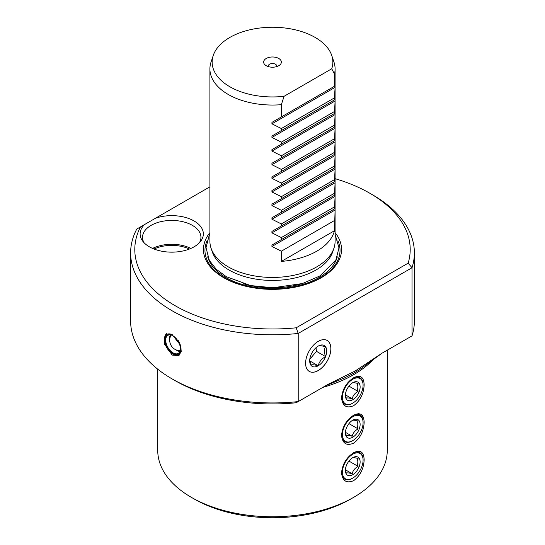 <?xml version="1.0" encoding="UTF-8"?>
<svg xmlns="http://www.w3.org/2000/svg" width="545" height="545" viewBox="0 0 545 545"><rect width="100%" height="100%" fill="white"/><g stroke="black" fill="none" stroke-linecap="round" stroke-linejoin="round"><path stroke-width="0.82" d="M350.694 499.05L353.644 497.347L350.694 499.05A110.581 63.84 0 0 1 194.306 499.05L191.356 497.347A114.75 66.252 0 0 0 353.644 497.347L353.644 497.347A114.75 66.252 0 0 0 387.25 450.504L387.25 350.176M363.474 417.613A110.581 63.84 0 0 0 358.399 413.709M353.644 377.76C360.252 374.476 363.76 376.806 364.155 384.743C363.76 393.749 360.252 400.732 353.644 405.698C346.504 408.675 342.471 406.039 341.545 397.802C342.471 389.096 346.504 382.42 353.644 377.76M353.644 415.236C360.252 411.959 363.76 414.289 364.155 422.225C363.76 431.224 360.252 438.214 353.644 443.174C346.504 446.151 342.471 443.521 341.545 435.278C342.471 426.578 346.504 419.895 353.644 415.236M353.644 452.718C360.252 449.434 363.76 451.764 364.155 459.701C363.76 468.707 360.252 475.69 353.644 480.656C346.504 483.633 342.471 480.997 341.545 472.753C342.471 464.054 346.504 457.378 353.644 452.718M144.609 224.52A31.617 18.258 0 0 0 142.872 241.346A31.617 18.258 0 0 0 149.378 246.803A31.617 18.258 0 0 0 200.601 241.346A31.617 18.258 0 0 0 194.095 220.991A31.617 18.258 0 0 0 155.495 218.232L140.467 226.911A137.701 79.502 0 0 0 296.18 327.804L408.151 263.16L412.027 267.731L412.027 335.877L382.038 353.187L358.971 370.055L354.379 372.869L345.366 377.522L325.242 385.976L328.192 384.273L298.21 401.59L298.21 333.445L412.027 267.731A141.877 81.913 0 0 0 414.377 252.894A141.877 81.913 0 0 0 372.821 194.974L369.871 193.271A137.701 79.502 0 0 0 335.093 178.671M382.038 353.187L355.115 371.036L328.192 384.273M412.027 335.877A141.877 81.913 0 0 0 414.377 321.032L414.377 252.894M305.595 363.249A17.869 10.321 120 0 0 309.104 371.315A17.869 10.321 120 0 0 322.94 366.778A17.869 10.321 120 0 0 330.87 348.657A17.869 10.321 120 0 0 326.973 340.366A17.869 10.321 120 0 0 313.266 345.401A17.869 10.321 120 0 0 305.595 363.249M309.09 371.302A17.869 10.321 120 0 0 322.919 366.751A17.869 10.321 120 0 0 330.842 348.643A17.869 10.321 120 0 0 326.952 340.359M189.442 249.017A28.163 16.261 0 0 0 154.024 249.017M190.886 248.418A29.212 16.861 0 0 0 152.58 248.418M199.368 242.77A29.212 16.861 180 0 0 200.941 237.307A29.212 16.861 180 0 0 192.392 225.378A29.212 16.861 0 0 0 160.557 221.726A29.212 16.861 0 0 0 142.524 237.307A29.212 16.861 0 0 0 144.105 242.77M209.907 186.819L155.495 218.232M408.151 263.16A137.701 79.502 0 0 0 369.871 193.271M209.907 232.64A69.058 39.874 180 0 0 232.892 282.147A69.058 39.874 180 0 0 321.332 277.678A69.058 39.874 0 0 0 335.093 232.64M211.044 248.152A62.593 36.133 180 0 0 254.161 275.859A62.593 36.133 180 0 0 316.761 266.859A62.593 36.133 0 0 0 333.956 248.152L332.77 251.715A61.381 35.439 180 0 1 315.902 270.054A61.381 35.439 180 0 1 229.098 270.054A61.381 35.439 180 0 1 212.23 251.715L211.044 248.152A62.593 36.133 180 0 1 209.907 241.306L209.907 68.908A62.593 36.133 180 0 1 211.044 62.062L213.238 55.495A60.352 34.846 0 0 0 284.081 96.295L331.735 68.779A60.352 34.846 0 0 0 331.762 55.495A60.352 34.846 0 0 0 272.5 27.25A60.352 34.846 0 0 0 213.238 55.495M333.956 248.152A62.593 36.133 0 0 0 335.093 241.306L335.086 210.023L334.46 230.746A62.593 36.133 180 0 1 316.761 251.191A62.593 36.133 180 0 1 281.349 261.409L281.349 251.191L271.935 246.483L271.935 245.032L335.093 208.572L335.086 196.391L334.46 208.933L271.935 245.032L334.46 208.933M335.086 208.572L335.086 210.023L271.935 246.483M335.093 68.908L335.086 87.364L334.46 97.875L281.349 128.538L271.935 123.824L271.935 122.38L335.086 85.919L334.46 86.28L334.46 74.018A62.593 36.133 0 0 0 335.093 68.908A62.593 36.133 0 0 0 333.956 62.062L331.762 55.495M271.935 123.824L335.086 87.364L335.093 88.017L335.086 99.551L271.935 136.012L335.086 99.551L335.093 113.176L271.935 149.637L335.086 113.176L335.086 126.808L271.935 163.262L335.086 126.808L335.093 140.433L271.935 176.893L335.086 140.433L335.093 154.058L271.935 190.518L335.086 154.058L335.093 167.69L271.935 204.15L335.086 167.69L335.093 181.315L271.935 217.775L335.086 181.315L335.093 194.947L271.935 231.407L335.086 194.947L335.086 196.391L271.935 232.851L271.935 231.407M334.46 97.875L334.46 99.912M334.46 111.5L281.349 142.163L271.935 137.456L335.086 100.995L334.46 113.537M334.46 125.132L281.349 155.795L271.935 151.081L335.086 114.62L334.46 127.169M334.46 138.757L281.349 169.42L271.935 164.713L335.086 128.252L334.46 140.794M334.46 152.389L281.349 183.052L271.935 178.338L335.086 141.877L334.46 154.426M334.46 166.014L281.349 196.677L271.935 191.969L335.086 155.509L334.46 168.051M334.46 179.646L281.349 210.309L271.935 205.594L335.086 169.134L334.46 181.683M334.46 193.271L281.349 223.934L271.935 219.226L335.086 182.766L334.46 195.308M334.46 206.902L281.349 237.566L271.935 232.851M281.349 223.934L281.349 225.971M271.935 219.226L271.935 217.775M281.349 210.309L281.349 212.346M271.935 205.594L271.935 204.15M281.349 196.677L281.349 198.714M271.935 191.969L271.935 190.518M281.349 183.052L281.349 185.089M271.935 178.338L271.935 176.893M281.349 169.42L281.349 171.457M271.935 164.713L271.935 163.262M281.349 155.795L281.349 157.832M271.935 151.081L271.935 149.637M281.349 142.163L281.349 144.2M271.935 137.456L271.935 136.012M281.349 128.538L281.349 130.575M284.081 96.295L281.349 104.681L281.349 116.943L271.935 122.38M281.349 104.681A62.593 36.133 180 0 1 209.907 68.908M281.349 237.566L281.349 239.596M334.46 86.28L281.349 116.943M334.46 74.018L331.735 68.779M278.767 65.713A8.87 5.116 180 0 1 266.233 65.713A8.87 5.116 180 0 1 266.233 58.479A8.87 5.116 180 0 1 278.767 58.479A8.87 5.116 180 0 1 278.767 65.713L278.767 65.713M268.535 66.674A4.176 2.412 180 0 1 268.324 65.931A4.176 2.412 180 0 1 269.55 64.228A4.176 2.412 0 0 1 274.094 63.704A4.176 2.412 0 0 1 276.676 65.931A4.176 2.412 0 0 1 276.465 66.674M334.46 220.527L281.349 251.191M334.46 230.746L281.349 261.409M140.467 226.911L136.775 229.043A141.877 81.913 0 0 0 130.623 252.894A141.877 81.913 0 0 0 298.21 333.445L296.18 327.804M130.623 252.894L130.623 321.032A141.877 81.913 0 0 0 172.179 378.952A141.877 81.913 0 0 0 298.21 401.59L296.18 402.755A137.701 79.502 0 0 1 175.129 380.655L172.179 378.952M172.179 334.657L180.688 345.489L181.24 351.668L178.637 355.613L172.179 355.102L164.338 343.888L166.116 333.928L172.179 334.657M166.613 333.69A12.521 7.228 -120 0 0 164.508 339.092L164.508 339.773A11.683 6.744 -120 0 0 172.772 354.08L173.358 354.42A12.521 7.228 -120 0 0 179.121 355.286M172.486 334.841A11.683 6.744 -120 0 0 164.508 339.773M173.358 354.42L172.772 354.08A11.683 6.744 -120 0 0 180.497 352.37A11.683 6.744 -120 0 0 178.229 340.523M172.772 353.385A10.825 6.254 -120 0 0 180.429 348.964A10.825 6.254 -120 0 0 172.772 335.7L172.772 335.7A10.825 6.254 60 0 0 165.115 340.121A10.825 6.254 60 0 0 172.772 353.385M172.922 335.788A10.409 6.009 60 0 0 167.86 335.352A10.409 6.009 60 0 0 166.266 343.697A10.409 6.009 60 0 0 173.065 352.874A10.409 6.009 -120 0 0 178.27 353.385A10.409 6.009 -120 0 0 180.422 348.786M179.877 351.532A10.409 6.009 -120 0 1 177.077 350.551A10.409 6.009 60 0 1 176.042 349.876M169.788 339.038A10.409 6.009 60 0 1 170.272 334.889M157.75 369.203L157.75 450.504A114.75 66.252 0 0 0 191.356 497.347M363.086 385.254A14.606 8.434 120 0 0 352.758 379.293A14.606 8.434 120 0 0 342.43 397.182A14.606 8.434 120 0 0 352.758 403.143A14.606 8.434 120 0 0 363.086 385.254L363.086 384.743A15.233 8.795 120 0 0 352.956 378.182M352.315 403.395L352.758 403.143L352.315 403.395A15.233 8.795 120 0 1 341.545 397.482M352.758 399.737A10.43 6.022 -60 0 1 345.38 395.479A10.43 6.022 -60 0 1 352.758 382.699L352.758 382.699A10.43 6.022 -60 0 1 360.129 386.957A10.43 6.022 -60 0 1 352.758 399.737M345.421 394.58L346.293 398.231C347.042 397.707 349.011 397.884 352.193 398.763C352.942 395.609 354.911 393.163 358.092 391.419C356.88 388.094 356.88 385.472 358.092 383.551C354.911 382.672 352.942 382.495 352.193 383.026M358.092 391.419L348.936 386.132M352.193 398.763L345.448 394.866M363.086 422.736A14.606 8.434 120 0 0 352.758 416.768A14.606 8.434 120 0 0 342.43 434.658A14.606 8.434 120 0 0 352.758 440.619A14.606 8.434 120 0 0 363.086 422.736L363.086 422.225A15.233 8.795 120 0 0 352.956 415.658M352.315 440.878L352.758 440.619L352.315 440.878A15.233 8.795 120 0 1 341.545 434.958M352.758 437.213A10.43 6.022 -60 0 1 345.38 432.955A10.43 6.022 -60 0 1 352.758 420.175L352.758 420.175A10.43 6.022 -60 0 1 360.129 424.439A10.43 6.022 -60 0 1 352.758 437.213M345.421 432.056L346.293 435.714C347.042 435.183 349.011 435.36 352.193 436.238C352.942 433.091 354.911 430.639 358.092 428.895C356.88 425.57 356.88 422.947 358.092 421.026C354.911 420.147 352.942 419.977 352.193 420.502M358.092 428.895L348.936 423.608M352.193 436.238L345.448 432.349M363.086 460.212A14.606 8.434 120 0 0 352.758 454.251A14.606 8.434 120 0 0 342.43 472.133A14.606 8.434 120 0 0 352.758 478.094A14.606 8.434 120 0 0 363.086 460.212L363.086 459.701A15.233 8.795 120 0 0 352.956 453.133M352.315 478.353L352.758 478.094L352.315 478.353A15.233 8.795 120 0 1 341.545 472.44M352.758 474.688A10.43 6.022 -60 0 1 345.38 470.43A10.43 6.022 -60 0 1 352.758 457.657L352.758 457.657A10.43 6.022 -60 0 1 360.129 461.915A10.43 6.022 -60 0 1 352.758 474.688M345.421 469.538L346.293 473.189C347.042 472.665 349.011 472.835 352.193 473.714C352.942 470.567 354.911 468.121 358.092 466.377C356.88 463.052 356.88 460.43 358.092 458.508C354.911 457.63 352.942 457.453 352.193 457.977M358.092 466.377L348.936 461.09M352.193 473.714L345.448 469.824M309.71 360.17L310.827 365.116C311.774 364.455 314.233 364.68 318.205 365.77A12.044 6.956 -60 0 1 310.827 365.116A12.044 6.956 -60 0 1 309.689 360.851A12.044 6.956 -60 0 1 310.827 355.279A12.044 6.956 -60 0 1 318.205 346.102A12.044 6.956 -60 0 1 325.583 346.763A12.044 6.956 -60 0 1 325.583 356.594A12.044 6.956 -60 0 1 318.205 365.77C319.152 361.832 321.604 358.774 325.583 356.594C324.064 352.438 324.064 349.161 325.583 346.763C321.604 345.666 319.145 345.448 318.205 346.102M318.205 365.77L309.778 360.906M325.583 356.594L316.475 351.341L309.792 359.244M315.998 347.71L316.475 351.341M373.209 359.598A114.75 66.252 180 0 1 353.644 374.694A114.75 66.252 180 0 1 322.783 387.4M354.379 372.869L355.115 371.036M207.066 240.699A67.539 38.995 180 0 0 239.071 284.238A67.539 38.995 180 0 0 320.256 277.923A67.539 38.995 0 0 0 337.934 240.699M337.307 256.811A65.625 37.884 0 0 1 318.9 277.637A65.625 37.884 180 0 1 252.253 286.888A65.625 37.884 180 0 1 207.693 256.811M301.698 283.761A64.051 36.978 180 0 1 243.302 283.761M335.093 234.221L338.97 247.907L335.897 259.965L319.826 276.002L302.448 283.543L272.943 287.76L250.659 285.58L226.264 276.649L216.202 269.216L209.321 260.374L206.03 247.723L209.103 235.665L209.907 234.221M171.123 335.052A10.43 10.43 0 0 0 180.163 350.714M345.366 377.522L343.548 378.353"/></g></svg>

